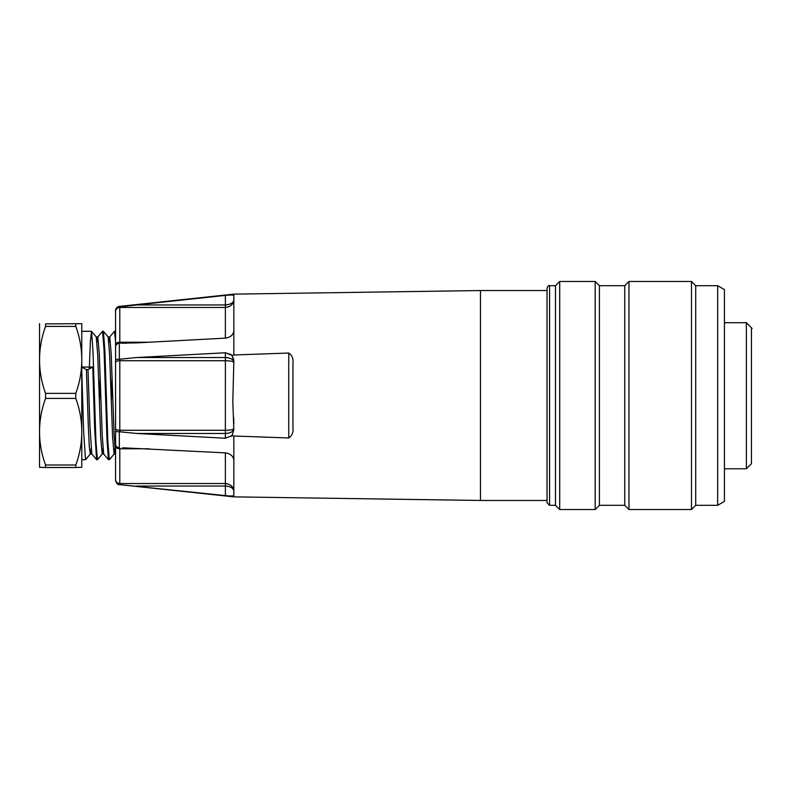 <?xml version="1.0" encoding="UTF-8"?>
<svg xmlns="http://www.w3.org/2000/svg" width="791" height="791" viewBox="0 0 791 791"><rect width="100%" height="100%" fill="white"/><g stroke="black" fill="none" stroke-linecap="round" stroke-linejoin="round"><path stroke-width="1.19" d="M547.036 502.779L547.036 288.221C547.916 286.026 548.756 285.175 549.567 285.689L549.567 505.311L547.036 502.779M717.664 505.311L717.664 285.689L724.418 289.595L724.418 501.405L717.664 505.311L695.704 505.311L691.482 509.533L628.974 509.533L628.974 281.467L691.482 281.467L691.482 509.533M717.664 285.689L695.704 285.689L695.704 505.311M628.974 281.467L624.752 285.689L624.752 505.311L628.974 509.533M624.752 285.689L599.41 285.689L599.41 505.311L595.188 509.533L559.702 509.533L559.702 281.467L595.188 281.467L595.188 509.533M624.752 505.311L599.41 505.311M559.702 509.533L555.48 505.311L555.48 285.689L559.702 281.467M555.48 505.311L549.567 505.311M81.78 371.117L83.638 431.322L85.497 459.69M89.284 368.893L90.372 341.534L91.459 331.31M96.275 337.006L91.519 331.34L92.992 351.362L95.938 441.309L97.412 459.69M103.423 331.36L104.906 351.323L107.843 441.299L109.316 459.7L108.515 459.7M115.575 331.617L115.575 436.592M86.941 369.852L81.335 366.886M91.796 453.945L89.907 425.469L88.009 369.565L86.397 369.565L88.325 426.418L89.284 446.599L90.253 454.014L91.825 454.034M90.322 453.955L91.054 448.754M96.275 337.134L97.748 355.347L100.684 437.245L102.158 453.935M102.227 453.905L102.968 448.754M103.433 331.34L108.189 337.006L109.652 355.367L112.599 437.265L114.072 453.994M114.141 453.935L114.873 448.705M93.081 366.886L87.465 369.852M81.78 367.054L92.765 367.054L94.653 428.425L96.542 459.601M114.477 331.34L115.575 341.702L115.575 453.935L114.112 435.01L111.185 353.577L109.731 337.065M109.652 337.114L108.911 342.285M102.563 331.32L104.036 349.701L106.983 439.717L108.456 459.66L103.7 453.994L102.237 435.623L99.28 353.715L97.817 337.055M97.748 337.104L97.006 342.276M112.075 376.378L111.304 402.006M108.921 458.246L108.515 459.69M100.16 376.407L99.399 402.036M97.016 458.256L96.611 459.65M45.562 398.417C41.597 409.145 39.599 420.15 39.55 431.411L39.55 432.015C39.599 443.286 41.607 454.281 45.562 465.009L75.778 465.009C79.733 454.271 81.74 443.276 81.78 432.015L81.78 431.411C81.73 420.14 79.733 409.135 75.778 398.417L45.562 398.417L45.562 393.374L75.778 393.374C79.733 382.587 81.74 371.523 81.78 360.202L81.78 359.589C81.73 348.258 79.733 337.193 75.778 326.406L45.562 326.406L45.562 323.875L81.78 323.687L45.562 323.875M39.55 431.411L39.55 360.202C39.599 371.533 41.607 382.597 45.562 393.374M75.778 465.009L75.778 467.501L45.562 467.501L45.562 465.009M81.78 432.015L81.78 467.313L75.778 467.501M45.562 467.501L39.55 467.313L39.55 432.015M45.562 326.406C41.597 337.203 39.599 348.267 39.55 359.589L39.55 360.202M39.55 359.589L39.55 323.687M81.78 323.687L81.78 359.589M75.778 323.875L75.778 326.406M81.78 360.202L81.78 431.411M75.778 393.374L75.778 398.417M119.342 343.126C117.068 343.64 115.812 344.718 115.575 346.359C115.812 344.718 117.068 343.64 119.342 343.126L119.342 359.243L136.705 357.532L225.376 352.766L232.099 355.456L233.829 354.991L233.829 330.895C233.276 334.929 230.458 337.342 225.376 338.133L136.705 342.908L119.342 343.146M116.435 359.43L119.342 359.243M122.249 306.552L119.342 306.404A4.222 4.222 0 0 0 115.575 310.606L115.575 310.972C115.812 308.668 117.068 307.304 119.342 306.868M119.342 359.233C117.068 359.163 115.812 359.45 115.575 360.123L115.575 310.972M115.575 444.641L115.575 479.356A4.222 4.192 -0 0 0 119.797 483.548L225.376 483.548C230.784 484.28 233.602 486.821 233.829 491.162C233.385 488.057 230.567 486.366 225.376 486.06L225.376 495.601C230.438 496.165 233.256 496.115 233.829 495.443C233.276 496.115 230.458 496.165 225.376 495.601L119.342 484.596C117.819 484.982 116.554 483.578 115.575 480.394L115.575 444.641C115.812 446.282 117.068 447.36 119.342 447.874C117.068 447.36 115.812 446.282 115.575 444.641L115.575 360.123M115.575 430.877C115.812 431.55 117.068 431.837 119.342 431.757L119.342 447.854M122.625 447.785L225.376 452.867C230.438 453.648 233.256 456.061 233.829 460.105L233.829 436.009L232.109 435.544L225.376 438.234L136.705 433.468L119.342 431.757M115.575 479.356L115.575 480.028C115.812 482.332 117.068 483.697 119.342 484.132M119.342 431.767L118.838 431.777M122.625 343.215L126.333 343.235M231.19 354.566L225.415 352.766M115.575 344.767A4.222 2.541 -0 0 1 119.797 342.226L119.797 306.839L136.655 304.94M225.376 295.399L225.376 307.452C230.586 306.819 233.404 304.278 233.829 299.838C233.622 302.755 230.804 304.446 225.376 304.94L136.705 304.94L225.376 295.399C230.438 294.835 233.256 294.885 233.829 295.557L233.829 294.133L480.473 290.544L480.473 500.456L233.829 496.867L233.829 460.105M231.19 436.444L232.099 435.544L233.829 429.642L232.811 401.67L233.829 361.358L232.099 355.456M233.394 358.283L233.829 361.319M227.62 357.71L225.395 357.532L225.376 438.234M233.661 417.351L233.829 423.788M233.829 295.557L233.829 330.895M233.829 354.991L288.735 353.033C292.116 355.278 293.53 358.827 292.957 363.662L292.957 427.338C293.57 432.094 292.166 435.643 288.735 437.967L233.829 436.009M115.575 428.623A4.222 1.651 0 0 0 119.797 430.274L119.797 360.726L225.376 360.726C230.586 360.864 233.404 361.388 233.829 362.298C233.622 359.579 230.804 357.987 225.376 357.532L136.705 357.532M136.705 433.468L225.376 433.468C230.567 433.211 233.385 431.619 233.829 428.702C233.602 429.602 230.784 430.126 225.376 430.274L119.797 430.274L119.797 431.767M229.242 306.582L225.415 307.452M547.036 290.544L480.473 290.544M233.829 428.702L232.099 429.642M233.829 362.298L232.099 361.358M751.45 327.82L751.45 463.704L746.378 468.776L746.378 322.708L724.418 322.708M752.132 328.502L746.042 322.372L752.132 328.502M225.376 338.133L225.376 307.452L119.797 307.452A4.222 4.192 180 0 0 115.575 311.644M119.797 343.106L119.797 342.226L149.202 342.226M119.797 359.233L119.797 360.726A4.222 1.651 180 0 0 115.575 362.377M119.797 484.151L119.797 448.774A4.222 2.541 180 0 1 115.575 446.233M149.202 448.774L119.797 448.774L119.797 447.894M225.376 452.867L225.376 486.06L136.705 486.06M288.735 353.033L288.735 437.967M225.376 352.766L225.376 357.532M695.704 285.689L691.482 281.467M599.41 285.689L595.188 281.467M555.48 285.689L549.567 285.689M85.566 459.66L90.322 453.994M97.471 459.66L102.227 453.994M109.385 459.66L114.141 453.994M109.652 337.006L114.408 331.34M97.748 337.006L102.504 331.34M91.786 453.994L96.542 459.66M109.731 336.966L108.149 336.966M97.817 336.966L96.245 336.966M115.575 454.034L114.072 454.034M103.73 454.034L102.158 454.034M81.78 459.7L85.497 459.7M96.611 459.7L97.412 459.7M81.78 331.3L91.459 331.3M102.563 331.3L103.364 331.3M114.477 331.3L115.278 331.3M119.342 306.404L233.829 294.133M125.225 343.245L125.809 343.245M119.342 484.596L233.829 496.867M547.036 500.456L480.473 500.456M724.418 468.776L746.378 468.776"/></g></svg>
